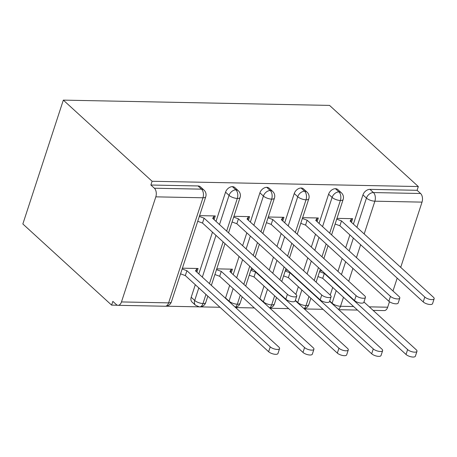 <?xml version="1.0" encoding="UTF-8"?>
<svg xmlns="http://www.w3.org/2000/svg" width="457" height="457" viewBox="0 0 457 457"><rect width="100%" height="100%" fill="white"/><g stroke="black" fill="none" stroke-linecap="round" stroke-linejoin="round"><path stroke-width="0.69" d="M155.82 196.847L121.471 301.934L168.616 302.871L202.965 197.778L155.82 196.847A6.381 3.759 -88.9 0 0 154.38 188.221L150.879 185.022L152.107 181.269L63.329 100.123L22.85 223.976L111.622 305.122L117.529 305.236M166.12 306.201L198.801 306.847M200.469 306.881L219.977 307.27M235.652 307.578L254.332 307.949M270.001 308.264L288.681 308.629M304.351 308.943L323.03 309.315M63.329 100.123L329.543 105.401L418.321 186.547L152.107 181.269M369.273 306.847L387.679 307.213L389.473 301.729M392.98 290.995L397.184 278.136M400.715 267.345L422.028 202.125L374.883 201.189L364.178 233.95M353.404 224.107L362.955 194.893A6.381 4.576 -47.6 0 1 369.947 189.364L417.092 190.301L418.321 186.547M369.947 189.364L373.443 192.563L420.589 193.5L417.092 190.301M387.679 307.213A6.381 3.759 91.1 0 1 384.274 310.594L373.123 310.372M420.589 193.5A6.381 3.759 91.1 0 1 422.028 202.125M111.622 305.122L112.85 301.369L116.352 304.568A6.381 3.759 -88.9 0 0 118.066 305.316A6.381 3.759 -88.9 0 0 121.471 301.934M351.473 222.342L352.673 218.675L336.975 218.366M322.116 270.955L319.803 270.91M330.217 295.056L332.702 287.442M337.946 271.407L342.15 258.548M345.675 247.757L349.879 234.898M150.879 185.022L198.024 185.953A6.381 4.576 -47.6 0 1 200.486 186.879L203.988 190.072A6.381 4.576 132.4 0 0 201.526 189.152L198.024 185.953M191.203 297.261L194.705 300.455A6.381 4.576 -47.6 0 0 195.55 305.265L192.054 302.071A6.381 4.576 -47.6 0 1 191.203 297.261L195.305 284.717M198.829 273.926L212.476 232.173M216.007 221.382L225.552 192.163A6.381 4.576 -47.6 0 1 232.373 186.639A6.381 4.576 -47.6 0 1 234.841 187.559L238.337 190.758A6.381 4.576 132.4 0 0 235.875 189.832L232.373 186.639M214.076 219.617L215.276 215.95L199.578 215.641M196.904 272.161L198.098 268.493L182.406 268.185M225.461 298.261A6.381 4.576 -47.6 0 1 225.552 297.941L229.654 285.397M233.184 274.606L239.097 256.503M242.627 245.712L246.826 232.853M250.356 222.062L259.907 192.848A6.381 4.576 -47.6 0 1 266.722 187.319A6.381 4.576 -47.6 0 1 269.19 188.238L272.686 191.437A6.381 4.576 132.4 0 0 270.224 190.518L266.722 187.319M248.425 220.297L249.625 216.629L233.927 216.321M231.253 272.84L232.447 269.173L216.755 268.865M259.81 298.941A6.381 4.576 -47.6 0 1 259.907 298.621L264.003 286.076M269.247 270.041L273.446 257.182M276.976 246.392L281.181 233.533M284.705 222.742L294.257 193.528A6.381 4.576 -47.6 0 1 301.077 187.998A6.381 4.576 -47.6 0 1 303.539 188.918L307.035 192.117A6.381 4.576 132.4 0 0 304.573 191.197L301.077 187.998M282.774 220.977L283.974 217.315L268.276 217.001M253.418 269.59L251.104 269.544M295.868 294.377L298.352 286.762M303.597 270.727L307.801 257.868M311.326 247.071L315.53 234.213M319.055 223.422L328.606 194.208A6.381 4.576 -47.6 0 1 335.427 188.678A6.381 4.576 -47.6 0 1 337.889 189.604L341.385 192.797A6.381 4.576 132.4 0 0 338.923 191.877L335.427 188.678M317.124 221.662L318.323 217.995L302.625 217.681M287.767 270.27L285.454 270.224M329.691 233.15L340.362 200.503A6.381 3.759 -88.9 0 0 338.923 191.877A6.381 4.576 132.4 0 0 332.102 197.407L328.606 194.208M303.956 308.578A6.381 3.759 -88.9 0 0 306.013 305.596L308.995 296.484M314.233 280.449L318.438 267.591M321.962 256.8L326.167 243.941M295.342 232.464L306.013 199.823A6.381 3.759 -88.9 0 0 304.573 191.197A6.381 4.576 132.4 0 0 297.753 196.727L294.257 193.528M269.607 307.898A6.381 3.759 -88.9 0 0 271.664 304.91L274.64 295.805M279.884 279.764L284.088 266.911M287.613 256.114L291.817 243.255M260.993 231.785L271.664 199.143A6.381 3.759 -88.9 0 0 270.224 190.518A6.381 4.576 132.4 0 0 263.403 196.042L259.907 192.848M235.258 307.218A6.381 3.759 -88.9 0 0 237.314 304.231L240.291 295.119M243.821 284.328L249.739 266.225M253.264 255.434L257.468 242.576M226.643 231.105L237.314 198.464A6.381 3.759 -88.9 0 0 235.875 189.832A6.381 4.576 132.4 0 0 229.054 195.362L225.552 192.163M195.55 305.265L199.469 306.927A6.381 3.759 -88.9 0 0 199.56 306.927A6.381 3.759 -88.9 0 0 202.965 303.551L205.941 294.439M209.472 283.648L223.119 241.896M434.15 298.781L432.556 303.659A5.318 1.977 -161.9 0 1 428.626 304.333A5.318 1.977 -161.9 0 1 423.211 301.923L424.804 297.044A5.318 1.977 18.1 0 0 430.226 299.455A5.318 1.977 18.1 0 0 434.15 298.781A5.318 1.977 18.1 0 0 433.39 297.216L350.085 221.068L351.644 218.657L350.679 221.611M423.211 301.923L339.899 225.775L335.13 224.021M424.804 297.044L341.493 220.897L336.723 219.143M341.493 220.897L339.899 225.775M416.978 351.324L415.379 356.203A5.318 1.977 -161.9 0 1 411.454 356.877A5.318 1.977 -161.9 0 1 406.033 354.466L407.627 349.588A5.318 1.977 18.1 0 0 413.048 351.999A5.318 1.977 18.1 0 0 416.978 351.324A5.318 1.977 18.1 0 0 416.218 349.759L363.955 301.991M319.546 271.687L324.321 273.44L407.627 349.588M317.952 276.565L322.728 278.319L406.033 354.466M322.728 278.319L324.321 273.44M399.801 298.101L398.207 302.98A5.318 1.977 -161.9 0 1 394.277 303.648A5.318 1.977 -161.9 0 1 388.861 301.243L390.455 296.364A5.318 1.977 18.1 0 0 395.871 298.769A5.318 1.977 18.1 0 0 399.801 298.101A5.318 1.977 18.1 0 0 399.041 296.53L315.73 220.388L317.295 217.972L316.33 220.931M388.861 301.243L305.55 225.095L300.78 223.342M390.455 296.364L307.144 220.217L302.374 218.463M307.144 220.217L305.55 225.095M365.451 297.416L363.858 302.3A5.318 1.977 -161.9 0 1 359.927 302.968A5.318 1.977 -161.9 0 1 354.506 300.563L356.106 295.679A5.318 1.977 18.1 0 0 361.521 298.09A5.318 1.977 18.1 0 0 365.451 297.416A5.318 1.977 18.1 0 0 364.692 295.85L281.381 219.703L282.946 217.292L281.975 220.251M354.506 300.563L271.201 224.416L266.425 222.662M356.106 295.679L272.795 219.537L268.025 217.783M272.795 219.537L271.201 224.416M331.102 296.736L329.508 301.614A5.318 1.977 -161.9 0 1 325.578 302.288A5.318 1.977 -161.9 0 1 320.157 299.878L321.757 294.999A5.318 1.977 18.1 0 0 327.172 297.41A5.318 1.977 18.1 0 0 331.102 296.736A5.318 1.977 18.1 0 0 330.342 295.171L247.031 219.023L248.591 216.612L247.625 219.566M320.157 299.878L236.852 223.736L232.076 221.976M321.757 294.999L238.445 218.852L233.676 217.098M238.445 218.852L236.852 223.736M296.753 296.056L295.153 300.935A5.318 1.977 -161.9 0 1 291.229 301.609A5.318 1.977 -161.9 0 1 285.808 299.198L287.402 294.319A5.318 1.977 18.1 0 0 292.823 296.73A5.318 1.977 18.1 0 0 296.753 296.056A5.318 1.977 18.1 0 0 295.993 294.491L212.682 218.343L214.242 215.933L213.276 218.886M285.808 299.198L202.502 223.05L197.727 221.297M287.402 294.319L204.096 218.172L199.321 216.418M204.096 218.172L202.502 223.05M382.629 350.645L381.029 355.523A5.318 1.977 -161.9 0 1 377.105 356.192A5.318 1.977 -161.9 0 1 371.684 353.787L373.278 348.908A5.318 1.977 18.1 0 0 378.699 351.313A5.318 1.977 18.1 0 0 382.629 350.645A5.318 1.977 18.1 0 0 381.869 349.079L329.606 301.312M285.197 271.007L289.972 272.76L373.278 348.908M283.603 275.885L288.378 277.639L371.684 353.787M288.378 277.639L289.972 272.76M348.274 349.965L346.68 354.843A5.318 1.977 -161.9 0 1 342.756 355.512A5.318 1.977 -161.9 0 1 337.335 353.107L338.928 348.228A5.318 1.977 18.1 0 0 344.349 350.633A5.318 1.977 18.1 0 0 348.274 349.965A5.318 1.977 18.1 0 0 347.52 348.394L295.256 300.626M250.847 270.327L255.623 272.081L338.928 348.228M249.254 275.205L254.029 276.959L337.335 353.107M254.029 276.959L255.623 272.081M313.925 349.279L312.331 354.158A5.318 1.977 -161.9 0 1 308.406 354.832A5.318 1.977 -161.9 0 1 302.985 352.421L304.579 347.543A5.318 1.977 18.1 0 0 310 349.953A5.318 1.977 18.1 0 0 313.925 349.279A5.318 1.977 18.1 0 0 313.165 347.714L229.86 271.567L231.419 269.156L230.454 272.109M216.498 269.641L221.274 271.401L304.579 347.543M214.904 274.52L219.674 276.279L302.985 352.421M219.674 276.279L221.274 271.401M279.575 348.6L277.982 353.478A5.318 1.977 -161.9 0 1 274.057 354.152A5.318 1.977 -161.9 0 1 268.636 351.741L270.23 346.863A5.318 1.977 18.1 0 0 275.651 349.274A5.318 1.977 18.1 0 0 279.575 348.6A5.318 1.977 18.1 0 0 278.816 347.034L195.51 270.887L197.07 268.476L196.104 271.429M182.149 268.962L186.919 270.715L270.23 346.863M180.555 273.84L185.325 275.594L268.636 351.741M185.325 275.594L186.919 270.715M360.647 244.741L356.449 257.599M352.918 268.39L348.714 281.249M343.475 297.284L340.534 306.276L353.598 306.538M329.708 300.992L332.102 303.18A6.381 2.371 -161.9 0 0 340.534 306.276A6.381 3.759 91.1 0 1 338.374 309.326M356.906 227.3L366.451 198.092A6.381 4.576 132.4 0 1 373.443 192.563A6.381 3.759 91.1 0 1 374.883 201.189A6.381 2.371 -161.9 0 1 366.451 198.092L362.955 194.893M154.38 188.221L201.526 189.152A6.381 3.759 -88.9 0 1 202.965 197.778A6.381 2.371 -161.9 0 0 205.747 196.767A6.381 6.381 0 0 0 203.988 190.072M118.066 305.316L165.211 306.247A6.381 3.759 -88.9 0 0 168.616 302.871A6.381 2.371 -161.9 0 0 171.398 301.854L205.747 196.767M332.005 303.505A6.381 4.576 -47.6 0 1 332.102 303.18L336.203 290.641M341.442 274.606L345.646 261.747M349.177 250.95L353.375 238.097M341.385 192.797A6.381 6.381 0 0 1 343.144 199.492A6.381 2.371 -161.9 0 1 340.362 200.503A6.381 2.371 -161.9 0 1 332.102 197.413L332.102 197.407M310.88 298.21L308.801 304.579A6.381 2.371 -161.9 0 1 306.013 305.596A6.381 2.371 -161.9 0 1 297.758 302.5L301.854 289.961M295.359 300.312L297.753 302.5A6.381 4.576 -47.6 0 0 297.656 302.82M307.098 273.926L311.297 261.067M314.827 250.276L319.026 237.417M322.556 226.621L332.102 197.413M259.907 298.621L263.403 301.82L267.505 289.275M272.743 273.24L276.948 260.381M280.478 249.591L284.677 236.732M288.207 225.941L297.753 196.727A6.381 2.371 -161.9 0 0 306.013 199.823A6.381 2.371 -161.9 0 0 308.795 198.806A6.381 6.381 0 0 0 307.035 192.117M225.552 297.941L229.054 301.14L233.156 288.596M236.68 277.805L242.598 259.702M246.129 248.911L250.327 236.052M253.858 225.261L263.403 196.047A6.381 2.371 -161.9 0 0 271.664 199.143A6.381 2.371 -161.9 0 0 274.446 198.127A6.381 6.381 0 0 0 272.686 191.437M207.832 296.165L205.747 302.534A6.381 2.371 -161.9 0 1 202.965 303.551A6.381 2.371 -161.9 0 1 194.705 300.455L198.806 287.916M202.331 277.125L215.978 235.372M219.509 224.581L229.054 195.368A6.381 2.371 -161.9 0 0 237.314 198.464A6.381 2.371 -161.9 0 0 240.096 197.447A6.381 6.381 0 0 0 238.337 190.758M276.531 297.53L274.446 303.894A6.381 2.371 -161.9 0 1 271.664 304.91A6.381 2.371 -161.9 0 1 263.403 301.82A6.381 4.576 -47.6 0 0 263.306 302.14M242.181 296.844L240.096 303.214A6.381 2.371 -161.9 0 1 237.314 304.231A6.381 2.371 -161.9 0 1 229.054 301.134A6.381 4.576 -47.6 0 0 228.957 301.46M357.454 310.063L338.774 309.692M343.144 199.492L331.582 234.875M328.052 245.666L323.853 258.525M320.323 269.316L316.118 282.175M304.202 308.806A6.381 6.381 0 0 0 308.801 304.579M308.795 198.806L297.233 234.19M293.702 244.981L289.504 257.839M285.973 268.636L281.769 281.489M269.853 308.121A6.381 6.381 0 0 0 274.446 303.894M274.446 198.127L262.884 233.51M259.353 244.301L255.149 257.16M251.624 267.951L245.706 286.053M235.504 307.441A6.381 6.381 0 0 0 240.096 303.214M240.096 197.447L228.534 232.83M225.004 243.621L211.357 285.374M199.56 306.927A6.381 6.381 0 0 0 205.747 302.534M165.211 306.247A6.381 6.381 0 0 0 171.398 301.854"/></g></svg>

